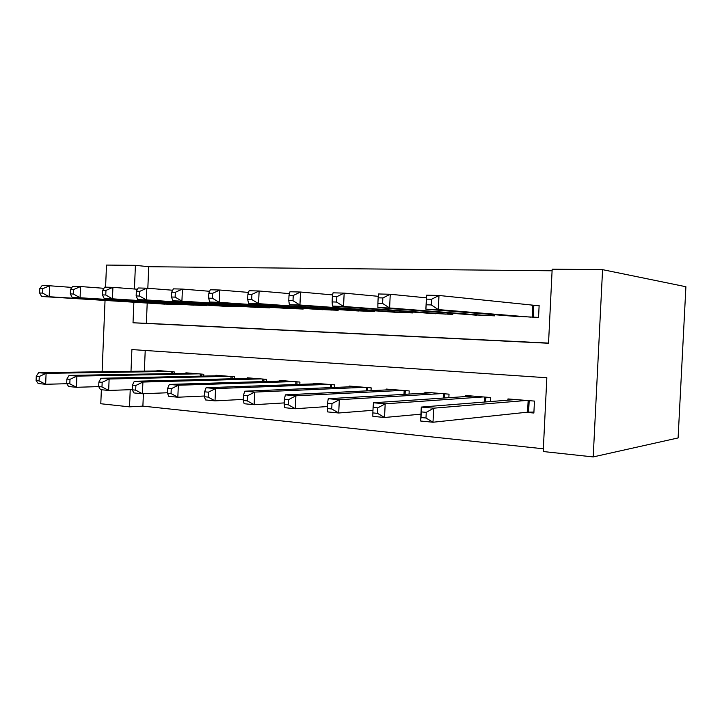 <?xml version="1.0" encoding="UTF-8"?>
<svg xmlns="http://www.w3.org/2000/svg" width="722" height="722" viewBox="0 0 722 722"><rect width="100%" height="100%" fill="white"/><g stroke="black" fill="none" stroke-linecap="round" stroke-linejoin="round"><path stroke-width="1.08" d="M143.407 393.716L142.884 406.125L129.518 406.847L100.791 403.742L101.369 389.736M130.998 371.334L131.9 349.565L546.834 377.75L543.206 451.53L593.204 456.927L678.102 437.938L685.9 286.733L602.572 269.649L552.168 269.189L548.53 343.257L133.019 322.788L133.877 302.22M142.884 406.125L543.341 448.786M526.067 412.334L533.874 413.02L534.461 401.08L507.963 398.932L507.9 400.168M145.221 350.468L144.355 371.135M490.527 401.549L490.716 397.533L465.464 395.485L465.41 396.577M448.849 397.687L449.012 394.158L424.906 392.199L424.861 393.165M409.058 394.068L409.203 390.927L386.171 389.059L386.135 389.925M371.027 390.665L371.162 387.84L349.132 386.053L349.096 386.839M334.656 387.443L334.773 384.889L313.691 383.183L313.655 383.896M299.829 384.384L299.928 382.064L279.73 380.431L279.703 381.081M266.445 381.478L266.544 379.357L247.168 377.786L247.141 378.382M234.424 378.707L234.515 376.758L215.914 375.25L215.887 375.801M203.685 376.072L203.766 374.267L185.897 372.823L185.879 373.328M174.155 373.536L174.219 371.875L157.044 370.476L157.026 370.955M552.095 270.786L148.732 266.716L147.829 288.277M147.207 303.05L146.358 323.312L548.539 343.085M511.979 316.119L538.549 317.4L539.135 305.433L531.302 305.198M494.705 314.72L494.651 315.848L469.318 314.648M452.847 313.375L452.793 314.359L428.615 313.231M412.885 312.066L412.84 312.942L389.745 311.877M374.709 310.803L374.673 311.588L352.58 310.586M338.185 309.585L338.158 310.298L317.012 309.341M303.222 308.402L303.195 309.052L282.934 308.15M269.721 307.274L269.694 307.861L250.263 307.003M237.583 306.182L237.565 306.724L218.91 305.911M206.736 305.126L206.718 305.632L188.803 304.846M177.098 304.115L177.08 304.576L159.851 303.836M105.593 287.166L106.495 265.073L135.411 265.335L134.427 289.008M148.732 266.716L135.411 265.335M105.042 300.424L102.109 371.749M130.231 389.7L129.518 406.847M593.204 456.927L602.572 269.649M146.358 323.312L133.019 322.788M426.305 304.783L431.305 304.937L431.566 299.269L426.576 299.134L425.881 309.178L426.54 295.172L438.985 295.478L438.317 309.594L425.881 309.178L519.632 316.732M539.117 305.803L438.985 295.478L431.566 299.269M530.715 317.129L438.317 309.594L431.305 304.937M426.54 295.172L426.576 299.134M515.607 399.555L421.287 407.073L433.669 408.183L433.01 422.235L527.583 412.172L533.919 412.063M425.989 418.011L433.01 422.235L420.637 421.025L421.287 407.073L421.016 417.533L425.989 418.011L426.251 412.361L421.278 411.901M426.251 412.361L433.669 408.183L526.654 400.448M421.016 417.533L420.637 421.025M378.147 297.816L377.895 303.312L382.615 303.448L382.868 297.942L378.147 297.816L378.481 293.971L390.25 294.26L389.609 307.978L377.859 307.59L476.619 315.207M426.413 297.852L390.25 294.26L382.868 297.942M487.188 315.577L389.609 307.978L382.615 303.448M377.859 307.59L377.895 303.312M332.364 296.571L332.12 301.913L336.587 302.049L336.831 296.688L332.364 296.571L333.032 292.834L344.159 293.114L343.555 306.462L332.427 306.092L435.592 313.754M378.283 296.327L344.159 293.114L336.831 296.688M445.673 314.106L343.555 306.462L336.587 302.049M332.427 306.092L332.12 301.913M289.008 295.388L288.773 300.587L293.006 300.722L293.24 295.506L289.008 295.388L289.964 291.76L300.514 292.022L299.937 305.018L289.387 304.666L396.405 312.364M332.661 294.928L300.514 292.022L293.24 295.506M406.035 312.698L299.937 305.018L293.006 300.722M289.387 304.666L288.773 300.587M247.89 294.269L247.664 299.341L251.68 299.459L251.906 294.377L247.89 294.269L249.108 290.74L259.126 290.993L258.566 303.655L248.558 303.321L358.951 311.029M289.468 293.628L259.126 290.993L251.906 294.377M368.166 311.353L258.566 303.655L251.68 299.459M248.558 303.321L247.664 299.341M472.757 396.08L373.473 402.768L385.178 403.824L384.546 417.487L420.953 414.166M377.543 413.363L384.546 417.487L372.85 416.341L372.85 412.912L377.543 413.363L377.796 407.876L373.103 407.443L372.85 412.912M377.796 407.876L385.178 403.824L483.28 396.929M373.103 407.443L373.473 402.768M431.873 392.768L328.239 398.706L339.313 399.699L338.717 412.993L372.967 410.295M331.741 408.968L338.717 412.993L327.644 411.91L327.301 408.535L331.741 408.968L331.985 403.625L327.544 403.219L327.301 408.535M331.985 403.625L339.313 399.699L441.909 393.58M327.544 403.219L328.239 398.706M392.822 389.6L285.38 394.853L295.885 395.8L295.307 408.742L327.391 406.549M288.376 404.798L295.307 408.742L284.811 407.713L284.161 404.401L288.376 404.798L288.601 399.609L284.387 399.221L284.161 404.401M288.601 399.609L295.885 395.8L402.425 390.376M284.387 399.221L285.38 394.853M355.504 386.568L244.713 391.198L254.685 392.091L254.126 404.708L284.224 402.912M247.24 400.854L254.126 404.708L244.162 403.733L243.242 400.475L247.24 400.854L247.465 395.791L243.467 395.421L243.242 400.475M247.465 395.791L254.685 392.091L364.673 387.317M243.467 395.421L244.713 391.198M208.839 293.204L208.622 298.15L212.439 298.267L212.656 293.312L208.839 293.204L210.292 289.775L219.813 290.018L219.28 302.356L209.759 302.04L323.113 309.756M248.53 292.419L219.813 290.018L212.656 293.312M331.93 310.072L219.28 302.356L212.439 298.267M209.759 302.04L208.622 298.15M319.783 383.671L206.077 387.723L215.553 388.58L215.021 400.872L243.287 399.401M208.18 397.109L215.021 400.872L205.553 399.943L204.38 396.739L208.18 397.109L208.396 392.172L204.597 391.82L204.38 396.739M208.396 392.172L215.553 388.58L328.564 384.384M204.597 391.82L206.077 387.723M171.701 292.193L171.502 297.013L175.13 297.13L175.338 292.293L171.701 292.193L173.37 288.854L182.431 289.08L181.917 301.119L172.865 300.821L288.782 308.538M209.651 291.291L182.431 289.08L175.338 292.293M297.229 308.845L181.917 301.119L175.13 297.13M172.865 300.821L171.502 297.013M285.569 380.9L169.318 384.42L178.343 385.232L177.829 397.226L204.416 396.017M171.042 393.544L177.829 397.226L168.813 396.342L167.432 393.192L171.042 393.544L171.249 388.734L167.63 388.4L167.432 393.192M171.249 388.734L178.343 385.232L293.989 381.586M167.63 388.4L169.318 384.42M136.35 291.237L136.151 295.939L139.617 296.047L139.806 291.327L136.35 291.237L138.209 287.979L146.837 288.195L146.349 299.946L137.721 299.657L255.877 307.373M172.684 290.235L146.837 288.195L139.806 291.327M263.972 307.662L146.349 299.946L139.617 296.047M137.721 299.657L136.151 295.939M252.763 378.238L134.31 381.279L142.911 382.046L142.415 393.761L167.45 392.759M135.682 390.151L142.415 393.761L133.823 392.912L132.243 389.817L135.682 390.151L135.88 385.449L132.433 385.133L132.243 389.817M135.88 385.449L142.911 382.046L260.841 378.897M132.433 385.133L134.31 381.279M102.65 290.316L102.461 294.91L105.764 295.009L105.954 290.406L102.65 290.316L104.681 287.148L112.912 287.347L112.442 298.827L104.212 298.556L224.298 306.254M137.487 289.242L112.912 287.347L105.954 290.406M232.069 306.525L112.442 298.827L105.764 295.009M104.212 298.556L102.461 294.91M221.293 375.693L100.927 378.274L109.13 379.014L108.661 390.449L132.243 389.627M101.983 386.92L108.661 390.449L100.466 389.645L98.697 386.604L101.983 386.92L102.172 382.326L98.887 382.028L98.697 386.604M102.172 382.326L109.13 379.014L229.045 376.315M98.887 382.028L100.927 378.274M70.494 289.441L70.314 293.926L73.463 294.025L73.644 289.531L70.494 289.441L72.678 286.345L80.539 286.544L80.079 297.753L72.227 297.491L193.974 305.18M103.941 288.304L80.539 286.544L73.644 289.531M201.447 305.442L80.079 297.753L73.463 294.025M72.227 297.491L70.314 293.926M191.068 373.238L69.059 375.413L76.893 376.117L76.442 387.29L98.706 386.613M69.817 383.833L76.442 387.29L68.608 386.523L66.686 383.526L69.817 383.833L69.998 379.348L66.866 379.059L66.686 383.526M69.998 379.348L76.893 376.117L198.514 373.843M66.866 379.059L69.059 375.413M39.773 288.61L39.602 292.997L42.607 293.087L42.788 288.692L39.773 288.61L42.093 285.587L49.61 285.768L49.168 296.733L41.659 296.489L164.833 304.142M71.92 287.41L49.61 285.768L42.788 288.692M172.007 304.395L49.168 296.733L42.607 293.087M41.659 296.489L39.602 292.997M162.017 370.882L38.609 372.678L46.091 373.346L45.657 384.275L66.803 383.716M39.096 380.882L45.657 384.275L38.176 383.544L36.1 380.593L39.096 380.882L39.268 376.496L36.271 376.225L36.1 380.593M39.268 376.496L46.091 373.346L169.174 371.46M36.271 376.225L38.609 372.678M533.82 305.442L533.242 317.22M532.8 305.361L532.222 317.184M527.583 412.172L528.152 400.575M528.612 412.127L529.172 400.656M489.895 314.341L489.832 315.676M488.848 314.25L488.785 315.64M448.479 313.041L448.425 314.205M447.405 312.951L447.351 314.169M408.932 311.769L408.887 312.807M407.84 311.687L407.795 312.761M371.135 310.541L371.09 311.462M370.025 310.46L369.98 311.426M484.633 402.019L484.868 397.064M485.689 401.937L485.915 397.145M443.38 398.057L443.588 393.716M444.454 397.984L444.653 393.797M403.986 394.365L404.167 390.521M405.087 394.302L405.259 390.602M366.334 390.891L366.487 387.461M367.444 390.837L367.597 387.552M334.963 309.359L334.927 310.18M333.844 309.278L333.799 310.135M330.297 387.624L330.432 384.537M331.425 387.579L331.56 384.627M300.325 308.204L300.298 308.953M299.188 308.132L299.152 308.908M295.776 384.528L295.903 381.739M296.923 384.492L297.04 381.83M267.122 307.103L267.095 307.771M265.976 307.021L265.949 307.734M262.691 381.595L262.799 379.059M263.846 381.559L263.945 379.149M235.273 306.029L235.246 306.642M234.108 305.957L234.081 306.597M230.941 378.797L231.04 376.478M232.105 378.77L232.204 376.577M204.678 304.991L204.651 305.559M203.514 304.919L203.487 305.514M200.454 376.135L200.545 374.005M201.628 376.108L201.709 374.104M175.284 303.998L175.256 304.513M174.11 303.926L174.083 304.467M171.159 373.59L171.24 371.631M172.332 373.572L172.414 371.722"/></g></svg>
